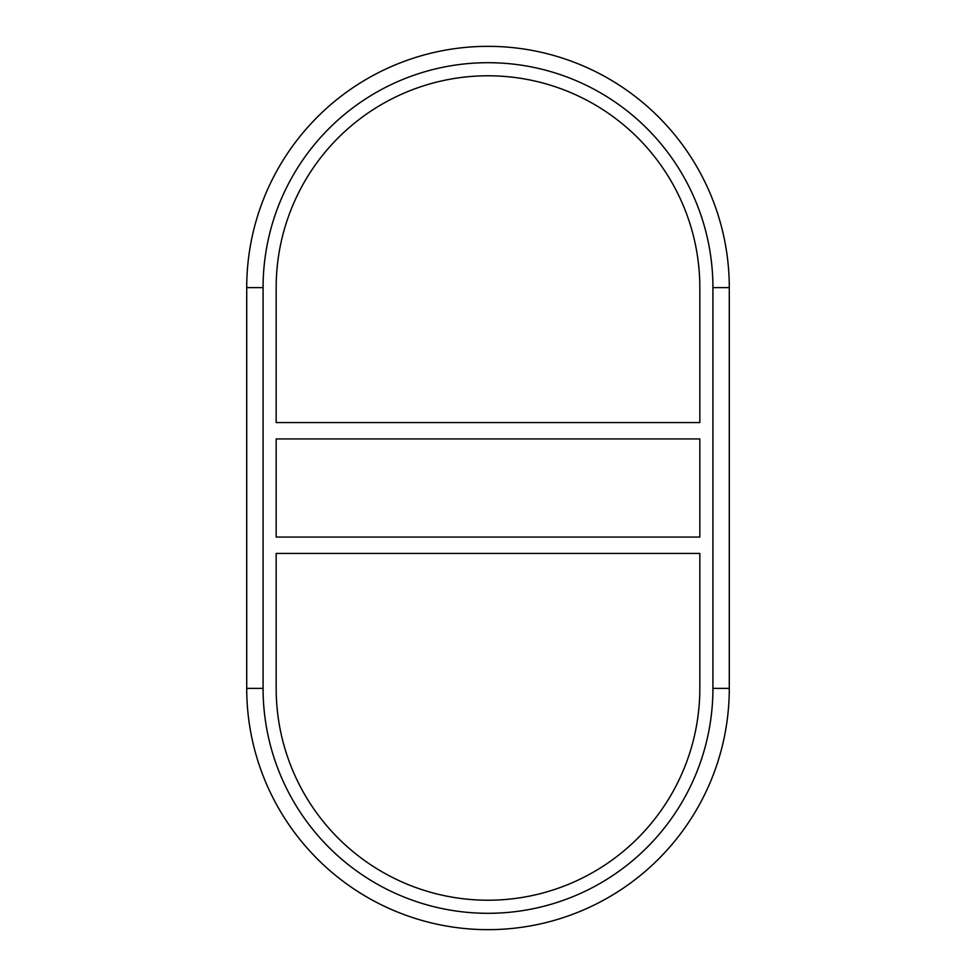 <?xml version="1.0" encoding="UTF-8"?>
<svg xmlns="http://www.w3.org/2000/svg" width="976" height="976" viewBox="0 0 976 976"><rect width="100%" height="100%" fill="white"/><g stroke="black" fill="none" stroke-linecap="round" stroke-linejoin="round"><path stroke-width="1.46" d="M699.829 688.385A211.829 211.829 0 0 1 488 900.214A211.829 211.829 0 0 1 276.171 688.385L276.171 553.429L699.829 553.429L699.829 688.385M699.829 422.571L699.829 287.615A211.829 211.829 0 0 0 488 75.786A211.829 211.829 0 0 0 276.171 287.615L276.171 422.571L699.829 422.571M699.829 537.068L699.829 438.932L276.171 438.932L276.171 537.068L699.829 537.068M712.919 688.385A224.919 224.919 0 0 1 488 913.304A224.919 224.919 0 0 1 263.081 688.385L263.081 287.615A224.919 224.919 0 0 1 488 62.696A224.919 224.919 0 0 1 712.919 287.615L712.919 688.385L729.279 688.385L729.279 287.615A241.279 241.279 0 0 0 488 46.348A241.279 241.279 0 0 0 246.721 287.615L246.721 688.385A241.279 241.279 0 0 0 488 929.652A241.279 241.279 0 0 0 729.279 688.385M263.081 688.385L246.721 688.385M729.279 287.615L712.919 287.615M246.721 287.615L263.081 287.615"/></g></svg>
